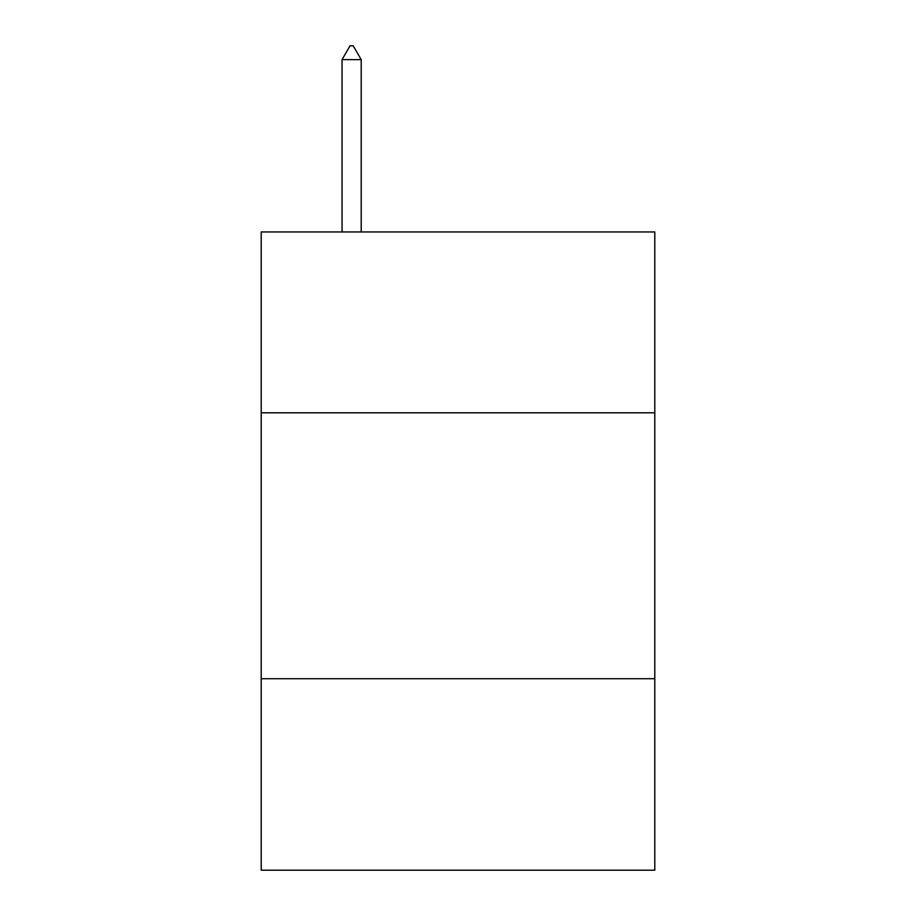 <?xml version="1.0" encoding="UTF-8"?>
<svg xmlns="http://www.w3.org/2000/svg" width="916" height="916" viewBox="0 0 916 916"><rect width="100%" height="100%" fill="white"/><g stroke="black" fill="none" stroke-linecap="round" stroke-linejoin="round"><path stroke-width="1.37" d="M654.791 412.795L654.791 231.954L261.209 231.954L261.209 412.795L654.791 412.795L654.791 870.2L261.209 870.2L261.209 412.795M654.791 678.722L261.209 678.722M361.202 59.632L353.221 45.8L350.026 45.8L342.057 59.632L361.202 59.632L361.202 231.954M342.057 59.632L342.057 231.954"/></g></svg>
